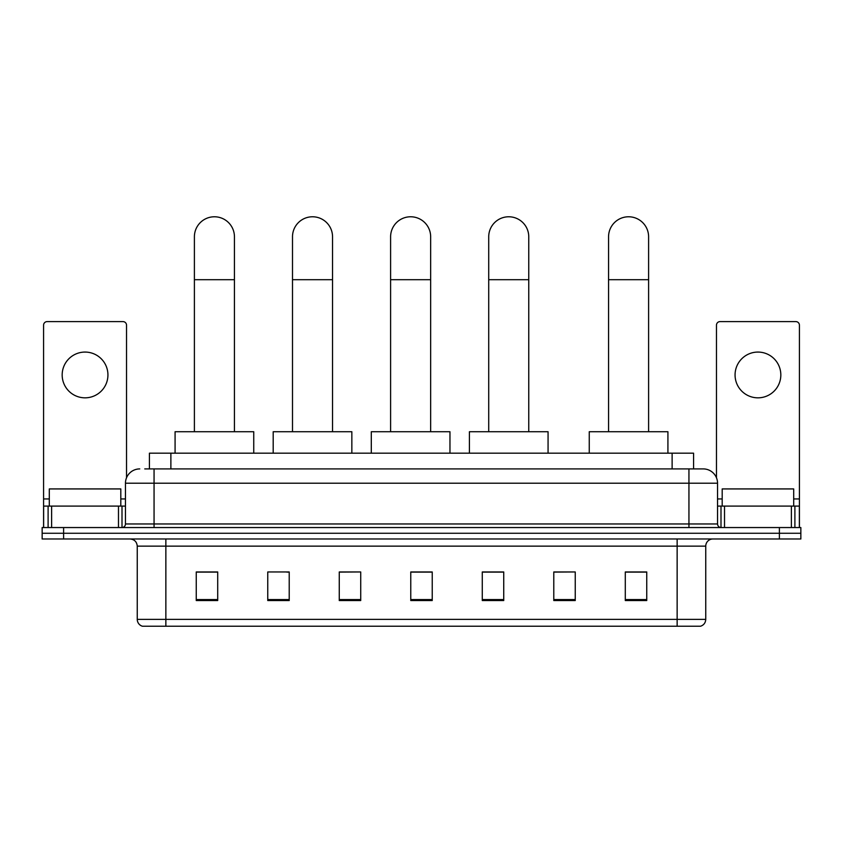 <?xml version="1.0" encoding="UTF-8"?>
<svg xmlns="http://www.w3.org/2000/svg" width="843" height="843" viewBox="0 0 843 843"><rect width="100%" height="100%" fill="white"/><g stroke="black" fill="none" stroke-linecap="round" stroke-linejoin="round"><path stroke-width="1.26" d="M149.422 468.908L149.422 453.176L693.578 453.176L693.578 468.908M145.091 468.908L703.241 468.908A14.299 14.299 0 0 1 717.541 483.208L717.541 523.967C717.73 526.127 718.931 527.318 721.123 527.549M144.764 468.908L154.058 468.908L154.058 483.208L125.459 483.208L125.459 523.967A3.572 3.572 0 0 1 121.877 527.549M139.759 468.908A14.299 14.299 0 0 0 125.459 483.208M63.604 527.549L42.15 527.549L42.15 533.271L63.604 533.271L42.15 533.271L42.15 538.983L63.604 538.983L63.604 533.271L779.396 533.271L63.604 533.271L63.604 527.549L779.396 527.549L779.396 533.271L800.85 533.271L779.396 533.271L779.396 538.983L63.604 538.983M779.396 538.983L800.85 538.983L800.85 527.549L779.396 527.549M717.541 483.208L688.942 483.208L688.942 468.908L703.241 468.908M705.749 619.363C705.549 622.787 703.831 625.074 700.596 626.223L677.14 626.223L677.14 619.363L705.749 619.363L705.749 546.138A7.155 7.155 0 0 1 712.893 538.983M677.14 626.223L142.404 626.223A7.155 7.155 0 0 1 137.251 619.363L137.251 546.138C136.829 541.796 134.448 539.415 130.107 538.983M646.75 600.553L646.75 571.954L625.295 571.954L625.295 600.553L646.75 600.553M575.242 600.553L575.242 571.954L553.788 571.954L553.788 600.553L575.242 600.553M503.735 600.553L503.735 571.954L482.28 571.954L482.28 600.553L503.735 600.553M217.705 600.553L217.705 571.954L196.25 571.954L196.25 600.553L217.705 600.553M289.212 600.553L289.212 571.954L267.758 571.954L267.758 600.553L289.212 600.553M360.72 600.553L360.72 571.954L339.265 571.954L339.265 600.553L360.72 600.553M432.227 600.553L432.227 571.954L410.773 571.954L410.773 600.553L432.227 600.553M575.242 571.954L553.788 572.102L575.242 571.954M360.72 571.954L339.265 572.102L360.72 571.954M286.778 572.102L289.212 572.102M482.997 572.102L503.735 572.102M432.227 572.102L410.773 572.102M217.705 572.102L196.25 572.102M646.75 572.102L625.295 572.102M120.812 506.095L120.812 488.929L49.305 488.929L49.305 506.095M85.059 352.068A22.887 22.887 0 0 0 62.171 374.945A22.887 22.887 0 0 0 85.059 397.833A22.887 22.887 0 0 0 107.936 374.945A22.887 22.887 0 0 0 85.059 352.068M118.484 527.549L118.484 506.095L51.623 506.095L51.623 527.549M126.534 477.781L126.534 325.177A3.572 3.572 0 0 0 122.952 321.604L47.155 321.604A3.572 3.572 0 0 0 43.583 325.177L43.583 506.095L51.623 506.095M118.484 506.095L125.459 506.095M43.583 527.549L43.583 506.095M194.396 431.721L194.396 236.799A20.021 20.021 0 0 1 214.417 216.777A20.021 20.021 0 0 1 234.438 236.799A20.021 20.021 0 0 0 214.417 216.777M234.438 431.721L234.438 236.799M253.743 453.176L253.743 431.721L175.081 431.721L175.081 453.176M292.5 431.721L292.5 236.799A20.021 20.021 0 0 1 312.521 216.777A20.021 20.021 0 0 1 332.542 236.799A20.021 20.021 0 0 0 312.521 216.777M332.542 431.721L332.542 236.799M351.847 453.176L351.847 431.721L273.195 431.721L273.195 453.176M390.604 431.721L390.604 236.799A20.021 20.021 0 0 1 410.636 216.777A20.021 20.021 0 0 1 430.657 236.799A20.021 20.021 0 0 0 410.636 216.777M430.657 431.721L430.657 236.799M449.962 453.176L449.962 431.721L371.299 431.721L371.299 453.176M488.719 431.721L488.719 236.799A20.021 20.021 0 0 1 508.74 216.777A20.021 20.021 0 0 1 528.761 236.799A20.021 20.021 0 0 0 508.74 216.777M528.761 431.721L528.761 236.799M548.066 453.176L548.066 431.721L469.414 431.721L469.414 453.176M608.562 431.721L608.562 236.799A20.021 20.021 0 0 1 628.583 216.777A20.021 20.021 0 0 1 648.604 236.799A20.021 20.021 0 0 0 628.583 216.777M648.604 431.721L648.604 236.799M667.919 453.176L667.919 431.721L589.257 431.721L589.257 453.176M757.941 352.068A22.887 22.887 0 0 0 735.064 374.945A22.887 22.887 0 0 0 757.941 397.833A22.887 22.887 0 0 0 780.829 374.945A22.887 22.887 0 0 0 757.941 352.068M791.377 527.549L791.377 506.095L724.516 506.095L724.516 527.549M799.417 527.549L799.417 506.095L799.417 527.549M791.377 506.095L799.417 506.095L799.417 325.177A3.572 3.572 0 0 0 795.845 321.604L720.048 321.604A3.572 3.572 0 0 0 716.466 325.177L716.466 477.781M717.541 506.095L724.516 506.095M793.695 506.095L793.695 488.929L722.188 488.929L722.188 506.095M170.876 468.908L170.876 453.176M672.124 468.908L672.124 453.176M154.058 527.549L154.058 523.967L717.541 523.967M125.459 523.967L154.058 523.967L154.058 483.208L688.942 483.208L688.942 527.549M677.14 538.983L677.14 546.138L137.251 546.138M705.749 546.138L677.14 546.138L677.14 619.363L165.86 619.363L165.86 626.223M137.251 619.363L165.86 619.363L165.86 538.983M432.227 599.563L410.773 599.563M360.72 599.563L339.265 599.563M289.212 599.563L267.758 599.563M217.705 599.563L196.25 599.563M503.735 599.563L482.28 599.563M575.242 599.563L553.788 599.563M646.75 599.563L625.295 599.563M125.459 498.94L120.812 498.94M49.305 498.94L43.583 498.94M122.003 506.095L122.003 527.549M43.636 506.095L43.636 527.549M48.104 527.549L48.104 506.095M194.396 279.697L234.438 279.697M292.5 279.697L332.542 279.697M390.604 279.697L430.657 279.697M488.719 279.697L528.761 279.697M608.562 279.697L648.604 279.697M799.417 498.94L793.695 498.94M722.188 498.94L717.541 498.94M799.364 527.549L799.364 506.095M794.896 506.095L794.896 527.549M720.997 527.549L720.997 506.095"/></g></svg>

